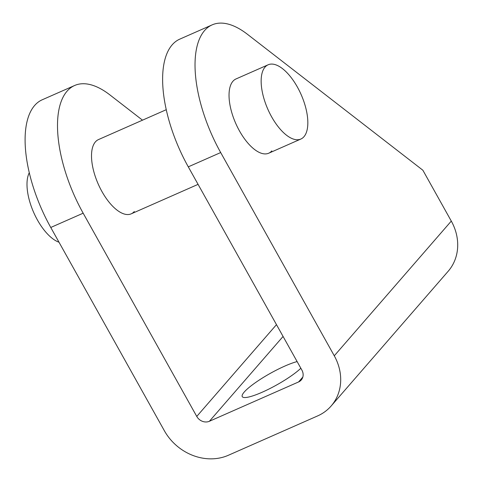<?xml version="1.0" encoding="UTF-8"?>
<svg xmlns="http://www.w3.org/2000/svg" width="483" height="483" viewBox="0 0 483 483"><rect width="100%" height="100%" fill="white"/><g stroke="black" fill="none" stroke-linecap="round" stroke-linejoin="round"><path stroke-width="0.72" d="M59.004 242.225A40.578 18.185 -113.8 0 1 37.439 220A40.578 18.185 -113.8 0 1 29.288 172.721M271.591 116.765A40.578 18.185 -113.8 0 1 268.125 64.788A40.578 18.185 -113.8 0 1 297.389 87.061A40.578 18.185 -113.8 0 1 300.861 139.044A40.578 18.185 -113.8 0 1 271.591 116.765M300.843 368.245A35.784 6.611 150.8 0 1 262.112 392.256A35.784 6.611 150.8 0 1 242.249 396.621A35.784 6.611 150.8 0 1 284.861 366.066A35.784 6.611 150.8 0 1 297.117 361.58M166.261 109.695L98.49 139.575A40.578 18.185 66.2 0 0 95.405 141.893A40.578 18.185 66.2 0 0 100.005 187.857A40.578 18.185 66.2 0 0 131.225 213.83A40.578 18.185 66.2 0 0 134.31 211.512M268.125 64.788L236.012 78.946A40.578 18.185 66.2 0 0 232.927 81.265A40.578 18.185 66.2 0 0 237.527 127.228A40.578 18.185 66.2 0 0 268.747 153.202A40.578 18.185 66.2 0 0 271.832 150.883M331.169 405.968L448.182 271.247A49.357 43.168 41 0 0 451.291 221.087L422.873 170.233L247.471 34.317A99.679 44.678 66.2 0 0 212.17 24.862A99.679 44.678 66.2 0 0 220.689 152.556L334.278 355.802A49.357 43.168 -139 0 1 331.169 405.968A49.357 43.168 -139 0 1 317.572 415.941L228.387 455.264A49.357 43.168 -139 0 1 164.353 430.721L50.763 227.475L83.167 213.19A99.679 44.678 66.2 0 1 74.648 85.491A99.679 44.678 66.2 0 1 109.949 94.946L142.503 120.17M74.648 85.491L42.238 99.776A99.679 44.678 66.2 0 0 50.763 227.475M276.475 324.648L196.756 416.431L83.167 213.19M212.17 24.862L179.761 39.147A99.679 44.678 -113.8 0 0 188.285 166.846L301.875 370.087A9.738 8.519 -139 0 1 301.259 379.988A9.738 8.519 -139 0 1 298.579 381.956L209.393 421.273L283.074 336.446M196.756 416.431A9.738 8.519 -139 0 0 209.393 421.273M451.291 221.087L334.278 355.802M188.285 166.846L220.689 152.556M302.835 377.054L298.579 381.956M131.225 213.83L198.072 184.361M268.747 153.202L300.861 139.044"/></g></svg>
